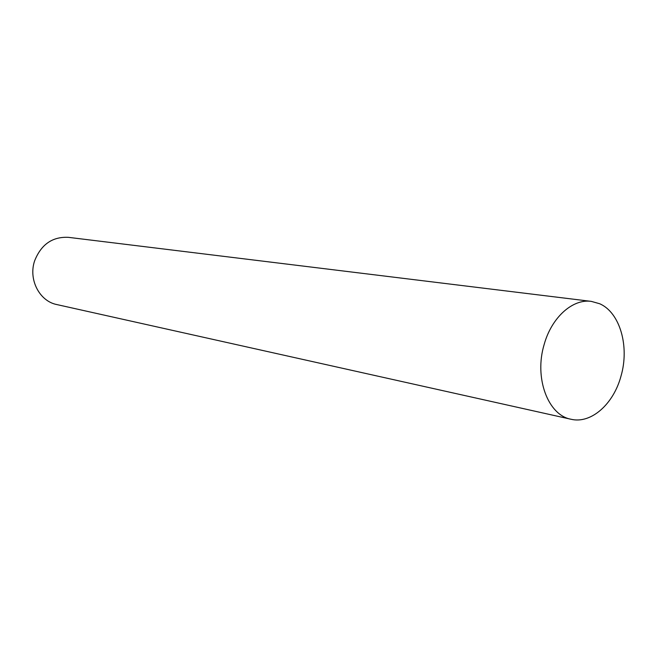 <?xml version="1.0" encoding="UTF-8"?>
<svg xmlns="http://www.w3.org/2000/svg" width="657" height="657" viewBox="0 0 657 657"><rect width="100%" height="100%" fill="white"/><g stroke="black" fill="none" stroke-linecap="round" stroke-linejoin="round"><path stroke-width="0.99" d="M620.988 376.141C613.531 404.137 591.029 424.143 570.999 419.248C547.979 415.183 534.018 377.841 544.152 344.523C551.593 317.413 572.682 298.615 591.308 301.382L599.627 303.731C619.994 312.42 629.685 346.576 620.988 376.141M570.999 419.248L56.839 304.569C39.469 301.243 28.185 279.447 34.64 260.813C41.177 244.396 52.437 236.569 68.427 237.341L591.308 301.382"/></g></svg>
